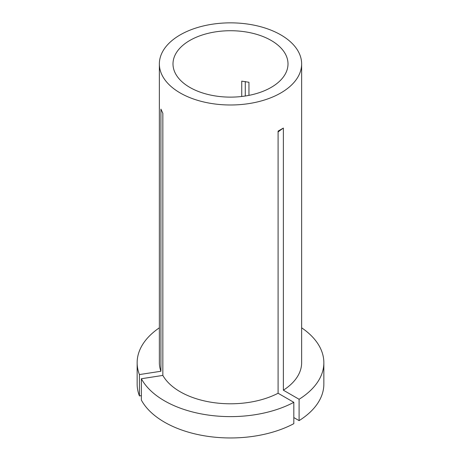 <?xml version="1.0" encoding="UTF-8"?>
<svg xmlns="http://www.w3.org/2000/svg" width="461" height="461" viewBox="0 0 461 461"><rect width="100%" height="100%" fill="white"/><g stroke="black" fill="none" stroke-linecap="round" stroke-linejoin="round"><path stroke-width="0.69" d="M248.957 95.364L248.957 82.271L241.743 81.153L241.743 96.482M271.166 40.447A57.504 33.204 0 0 0 208.493 33.25A57.504 33.204 0 0 0 172.996 63.923A57.504 33.204 0 0 0 189.834 87.4A57.504 33.204 0 0 0 252.507 94.597A57.504 33.204 0 0 0 288.004 63.923A57.504 33.204 0 0 0 271.166 40.447M293.818 402.326A93.353 53.897 0 0 1 164.491 400.834A93.353 53.897 0 0 1 141.366 378.74L141.366 400.085A93.353 53.897 0 0 0 164.491 422.172A93.353 53.897 0 0 0 293.818 423.671L293.818 402.326L278.092 393.245L278.092 131.12L283.371 128.072A291.266 168.161 -120 0 0 278.092 131.961M293.818 417.568L299.097 420.622L299.097 399.278L283.371 390.196A71.138 41.069 0 0 0 301.638 362.721L301.638 63.923A71.138 41.069 0 0 0 280.801 34.88A71.138 41.069 0 0 0 203.278 25.977A71.138 41.069 0 0 0 159.362 63.923A71.138 41.069 0 0 0 180.199 92.961A71.138 41.069 0 0 0 257.722 101.864A71.138 41.069 0 0 0 301.638 63.923M141.366 378.74L162.848 375.415A71.138 41.069 0 0 0 180.199 391.764A71.138 41.069 0 0 0 278.092 393.245M283.371 390.196L283.371 128.072M245.281 96.009L245.281 81.505M159.362 63.923L159.362 362.721A71.138 41.069 0 0 0 160.918 371.255L160.918 109.13L162.848 113.297L162.848 375.415M159.362 327.817A93.353 53.897 0 0 0 137.148 362.721A93.353 53.897 0 0 0 139.429 374.574L160.918 371.255M137.148 362.721L137.148 384.065A93.353 53.897 0 0 0 139.429 395.918L139.429 374.574M141.366 395.619L139.429 395.918M299.097 399.278A93.353 53.897 0 0 0 323.853 362.721A93.353 53.897 0 0 0 301.638 327.817M299.097 420.622A93.353 53.897 0 0 0 323.853 384.065L323.853 362.721"/></g></svg>
